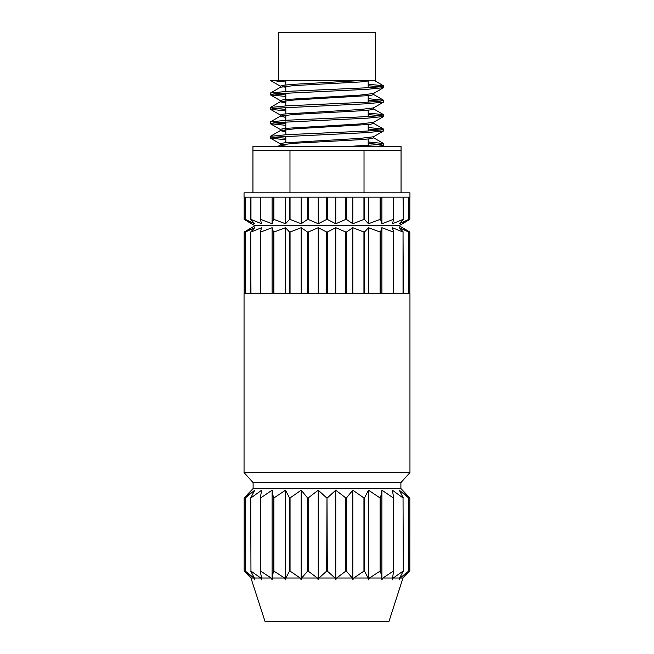 <?xml version="1.0" encoding="UTF-8"?>
<svg xmlns="http://www.w3.org/2000/svg" width="654" height="654" viewBox="0 0 654 654"><rect width="100%" height="100%" fill="white"/><g stroke="black" fill="none" stroke-linecap="round" stroke-linejoin="round"><path stroke-width="0.98" d="M368.186 85.78L380.464 86.745M368.186 84.227L383.563 85.821L383.563 87.669L367.09 89.32L274.623 93.833L270.437 94.887L285.814 96.473M383.694 85.968L379.377 86.868L367.09 87.775L286.91 91.38L270.437 93.031L270.306 94.732M368.186 143.488L380.464 144.452M368.186 141.934L383.563 143.528L383.563 145.376L378.331 146.234M383.694 143.676L379.377 144.575L351.844 146.234M368.186 129.059L380.464 130.023M368.186 127.505L383.563 129.1L383.563 130.947L367.09 132.607L274.623 137.111L270.437 138.166L285.814 139.76M383.694 129.247L379.377 130.146L367.09 131.053L286.91 134.659L270.437 136.31L270.306 138.01M368.186 114.63L380.464 115.595M368.186 113.077L383.563 114.671L383.563 116.526L367.09 118.178L274.623 122.682L270.437 123.737L285.814 125.331M383.694 114.818L379.377 115.725L367.09 116.625L286.91 120.23L270.437 121.881L270.306 123.59M368.186 100.201L380.464 101.174M368.186 98.656L383.563 100.242L383.563 102.098L367.09 103.749L274.623 108.262L270.437 109.308L285.814 110.902M383.694 100.397L379.377 101.296L367.09 102.196L286.91 105.809L270.437 107.46L270.306 109.161M273.536 137.234L285.814 138.207M273.536 122.813L285.814 123.778M273.536 108.384L285.814 109.349M273.536 93.955L285.814 94.928M345.14 80.311L375.47 80.311L375.47 32.7L278.53 32.7L278.53 80.311L327 80.311M252.951 192.832L252.951 146.234L401.049 146.234L401.049 150.567L289.975 150.567L289.975 192.832M408.636 219.425L408.636 197.165L403.289 197.165L403.289 219.425L399.283 223.75L408.75 219.425L408.75 197.165L409.952 197.165L409.952 192.832L244.048 192.832L244.048 197.165L245.25 197.165L245.25 219.425L251.676 223.75L244.171 219.425L244.171 197.165M403.289 219.425L403.044 197.165L393.724 197.165L393.724 219.425L393.348 197.165L380.563 197.165L380.563 219.425L380.08 219.425L380.08 197.165L364.507 197.165L364.507 219.425L363.951 219.425L363.951 197.165L346.432 197.165L346.432 219.425L345.827 219.425L345.827 197.165L327.311 197.165L327.311 219.425L326.689 219.425L326.689 197.165L308.173 197.165L308.173 219.425L318.245 223.75L318.245 197.165M408.75 219.425L402.324 223.75L409.829 219.425L409.829 197.165M247.972 221.69L254.97 225.728L399.03 225.728L406.028 229.767L402.324 227.698L408.75 232.031L408.75 293.532L409.952 293.532L409.952 472.564L244.048 472.564L244.048 293.532L245.25 293.532L245.25 232.031L245.364 293.532L250.711 293.532L250.711 232.031L250.956 293.532L260.276 293.532L260.276 232.031L260.652 293.532L273.437 293.532L273.437 232.031L273.92 232.031L273.92 293.532L289.493 293.532L289.493 232.031L290.049 232.031L290.049 293.532L307.568 293.532L307.568 232.031L308.173 232.031L308.173 293.532L326.689 293.532L326.689 232.031L327.311 232.031L327.311 293.532L345.827 293.532L345.827 232.031L335.755 227.698L327.311 232.031M345.827 232.031L346.432 232.031L346.432 293.532L363.951 293.532L363.951 232.031L352.808 227.698L346.432 232.031M363.951 232.031L364.507 232.031L364.507 293.532L380.08 293.532L380.08 232.031L368.464 227.698L364.507 232.031M380.08 232.031L380.563 232.031L380.563 293.532L393.348 293.532L393.348 232.031L381.879 227.698L380.563 232.031M393.348 232.031L393.724 293.532L403.044 293.532L403.044 232.031L392.343 227.698L393.724 232.031M403.044 232.031L403.289 293.532L408.636 293.532L408.636 232.031L399.283 227.698L403.289 232.031M409.829 293.532L409.829 232.031L406.028 229.767M393.724 219.425L392.343 223.75L403.044 219.425M380.563 219.425L381.879 223.75L393.348 219.425M364.507 219.425L368.464 223.75L380.08 219.425M346.432 219.425L352.808 223.75L363.951 219.425M327.311 219.425L335.755 223.75L345.827 219.425M400.894 482.627L400.894 488.579L253.106 488.579L253.106 482.627L400.894 482.627L409.952 472.564M327 497.939L327.311 571.114L326.689 571.114L327 497.939M345.827 497.939L346.432 497.939L346.432 571.114L345.827 571.114L345.827 497.939L335.755 490.189L327.311 497.939M363.951 497.939L364.507 497.939L364.507 571.114L363.951 571.114L363.951 497.939L352.808 490.189L346.432 497.939M380.08 497.939L380.563 497.939L380.563 571.114L380.08 571.114L380.08 497.939L368.464 490.189L364.507 497.939M393.348 497.939L393.724 571.114L393.348 497.939L381.879 490.189L380.563 497.939M403.044 497.939L403.289 571.114L403.044 497.939L392.343 490.189L393.724 497.939M408.636 497.939L408.75 571.114L408.636 497.939L399.283 490.189L403.289 497.939M402.954 578.022L389.032 621.3L264.968 621.3L250.956 578.022L251.676 579.845L251.136 578.022L253.932 578.022L254.717 579.845L254.381 578.022L260.758 578.022L261.657 579.845L261.543 578.022L271.157 578.022L272.121 579.845L272.228 578.022L284.564 578.022L285.536 579.845L285.872 578.022L300.26 578.022L301.192 579.845L301.731 578.022L317.394 578.022L318.245 579.845L318.948 578.022L335.052 578.022L335.755 579.845L336.606 578.022L352.269 578.022L352.808 579.845L353.74 578.022L368.128 578.022L368.464 579.845L369.436 578.022L381.772 578.022L381.879 579.845L382.843 578.022L392.457 578.022L392.343 579.845L393.242 578.022L399.619 578.022L399.283 579.845L400.068 578.022L402.864 578.022L402.324 579.845L402.954 578.022L409.829 571.114L409.829 497.939L402.324 490.189L408.75 497.939M318.948 578.022L326.689 571.114M318.245 223.75L326.689 219.425M335.755 223.75L335.755 197.165M352.808 223.75L352.808 197.165M368.464 223.75L368.464 197.165M381.879 223.75L381.879 197.165M245.364 197.165L245.364 219.425L254.717 223.75L250.711 219.425L250.711 197.165L245.364 197.165M250.956 197.165L250.956 219.425L261.657 223.75L260.276 219.425L260.276 197.165L250.956 197.165M272.121 223.75L273.437 219.425L273.437 197.165L260.652 197.165L260.652 219.425L272.121 223.75L272.121 197.165M285.536 223.75L289.493 219.425L289.493 197.165L273.92 197.165L273.92 219.425L285.536 223.75L285.536 197.165M301.192 223.75L307.568 219.425L307.568 197.165L290.049 197.165L290.049 219.425L301.192 223.75L301.192 197.165M401.049 192.832L401.049 150.567M364.025 192.832L364.025 150.567M245.25 232.031L251.676 227.698L244.171 232.031L244.171 293.532M245.25 497.939L245.364 571.114L245.25 497.939L251.676 490.189L244.171 497.939L244.171 571.114L251.046 578.022M250.711 497.939L250.956 571.114L250.711 497.939L254.717 490.189L245.364 497.939M260.276 497.939L260.652 571.114L260.276 497.939L261.657 490.189L250.956 497.939M273.437 497.939L273.92 497.939L273.92 571.114L273.437 571.114L273.437 497.939L272.121 490.189L260.652 497.939M289.493 497.939L290.049 497.939L290.049 571.114L289.493 571.114L289.493 497.939L285.536 490.189L273.92 497.939M307.568 497.939L308.173 497.939L308.173 571.114L307.568 571.114L307.568 497.939L301.192 490.189L290.049 497.939M400.068 578.022L408.636 571.114M408.75 571.114L402.864 578.022M393.242 578.022L403.044 571.114M403.289 571.114L399.619 578.022M382.843 578.022L393.348 571.114M393.724 571.114L392.457 578.022M369.436 578.022L380.08 571.114M380.563 571.114L381.772 578.022M353.74 578.022L363.951 571.114M364.507 571.114L368.128 578.022M336.606 578.022L345.827 571.114M346.432 571.114L352.269 578.022M327.311 571.114L335.052 578.022M301.731 578.022L307.568 571.114M308.173 571.114L317.394 578.022M285.872 578.022L289.493 571.114M290.049 571.114L300.26 578.022M272.228 578.022L273.437 571.114M273.92 571.114L284.564 578.022M261.543 578.022L260.276 571.114M260.652 571.114L271.157 578.022M254.381 578.022L250.711 571.114M250.956 571.114L260.758 578.022M251.136 578.022L245.25 571.114M245.364 571.114L253.932 578.022M301.192 579.845L301.192 490.189M285.536 579.845L285.536 490.189M272.121 579.845L272.121 490.189M381.879 579.845L381.879 490.189M368.464 579.845L368.464 490.189M352.808 579.845L352.808 490.189M335.755 579.845L335.755 490.189M326.689 497.939L318.245 490.189L308.173 497.939M318.245 579.845L318.245 490.189M381.879 293.532L381.879 227.698M368.464 293.532L368.464 227.698M352.808 293.532L352.808 227.698M335.755 293.532L335.755 227.698M326.689 232.031L318.245 227.698L308.173 232.031M318.245 293.532L318.245 227.698M307.568 232.031L301.192 227.698L290.049 232.031M301.192 293.532L301.192 227.698M289.493 232.031L285.536 227.698L273.92 232.031M285.536 293.532L285.536 227.698M273.437 232.031L272.121 227.698L260.652 232.031M272.121 293.532L272.121 227.698M260.276 232.031L261.657 227.698L250.956 232.031M250.711 232.031L254.717 227.698L245.364 232.031M308.173 219.425L307.568 219.425M290.049 219.425L289.493 219.425M273.92 219.425L273.437 219.425M252.951 150.567L289.975 150.567M373.663 136.588L373.663 137.888L370.115 138.787L359.994 139.686L294.006 143.291L280.492 144.91L278.212 146.234L285.332 146.234M350.004 80.311L270.306 80.311L285.814 82.052M365.104 80.311L294.006 84.292L283.885 85.2L280.337 86.099L280.337 87.391M282.209 86.745L285.814 87.227M383.563 87.669L373.508 93.497L359.994 95.116L283.885 99.621L280.337 100.528L280.337 101.82L285.814 102.948M282.209 101.174L285.814 101.656M383.563 102.098L373.508 107.918L359.994 109.545L283.885 114.049L280.337 114.949L280.337 116.24L285.814 117.377M282.209 115.595L285.814 116.077M383.563 116.526L373.508 122.347L359.994 123.966L283.885 128.478L280.337 129.378L280.337 130.669L285.814 131.797M282.209 130.023L285.814 130.506M383.563 130.947L373.508 136.776L359.994 138.395L283.885 142.899L280.337 143.806L280.337 145.098L285.814 146.226M282.209 144.452L285.814 144.935M373.589 80.311L359.994 81.979L294.006 85.584L280.492 87.211L270.437 93.031M373.663 93.309L373.663 94.601L370.115 95.509L294.006 100.013L280.492 101.632L270.437 107.46M373.663 107.738L373.663 109.03L370.115 109.929L359.994 110.837L294.006 114.442L280.492 116.06L270.437 121.881M373.663 122.167L373.663 123.459L370.115 124.358L294.006 128.871L280.337 130.669M285.814 142.678L285.814 136.269M285.814 134.716L285.814 129.541M285.814 128.249L285.814 121.84M285.814 120.295L285.814 115.112M285.814 113.821L285.814 107.419M285.814 105.866L285.814 100.691M285.814 99.392L285.814 92.991M285.814 91.437L285.814 86.263M285.814 84.971L285.814 80.311M399.03 225.728L406.028 221.69M400.894 488.579L406.028 493.876M403.044 578.022L406.028 575.038M250.956 578.022L247.972 575.038M253.106 488.579L247.972 493.876M253.106 482.627L244.048 472.564M254.97 225.728L247.972 229.767M382.083 146.234L383.563 145.376M280.492 86.279L270.437 80.458M280.492 100.708L270.437 94.887M280.492 115.137L270.437 109.308M280.492 129.557L270.437 123.737M280.492 143.986L270.437 138.166M383.563 143.528L373.508 137.7M270.437 136.31L280.492 130.489M383.563 129.1L373.508 123.271M383.563 114.671L373.508 108.85M383.563 100.242L373.508 94.421M383.563 85.821L374.047 80.311M368.186 145.417L368.186 139.016M368.186 130.988L368.186 124.587M368.186 116.567L368.186 110.158M368.186 102.138L368.186 95.737M368.186 87.71L368.186 81.309"/></g></svg>

